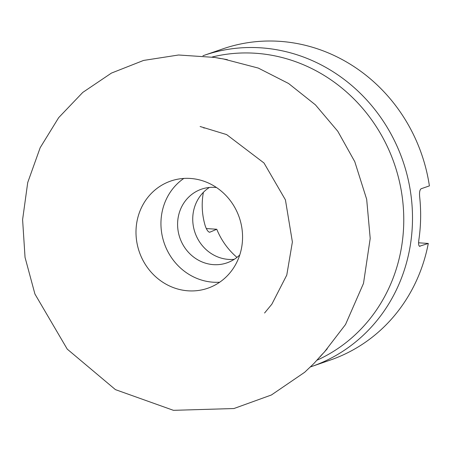 <?xml version="1.0" encoding="UTF-8"?>
<svg xmlns="http://www.w3.org/2000/svg" width="452" height="452" viewBox="0 0 452 452"><rect width="100%" height="100%" fill="white"/><g stroke="black" fill="none" stroke-linecap="round" stroke-linejoin="round"><path stroke-width="0.68" d="M206.281 228.554L216.779 229.26L209.841 232.192C208.265 232.192 206.728 230.079 205.231 225.853A67.828 63.235 70.9 0 1 203.4 192.32M216.779 229.26A69.45 64.749 -109.1 0 0 236.967 257.38M209.525 232.243L209.157 232.147M209.378 187.461A38.979 36.346 -109.1 0 0 194.145 229.802A38.979 36.346 -109.1 0 0 228.627 259.414A38.979 36.346 -109.1 0 0 234.221 259.335M216.491 187.518A38.979 36.346 -109.1 0 0 201.496 189.173A38.979 36.346 -109.1 0 0 178.105 230.808A38.979 36.346 -109.1 0 0 213.491 264.646A38.979 36.346 -109.1 0 0 226.966 262.861A38.979 36.346 -109.1 0 0 239.78 254.9M190.36 178.45A56.703 52.861 70.9 0 1 241.82 227.667A56.703 52.861 70.9 0 1 207.801 288.229A56.703 52.861 70.9 0 1 188.201 290.828A56.703 52.861 70.9 0 1 136.736 241.605A56.703 52.861 70.9 0 1 170.754 181.049A56.703 52.861 70.9 0 1 190.36 178.45M310.338 366.956L311.575 366.538A164.613 153.471 70.9 0 0 402.851 160.822A164.613 153.471 70.9 0 0 204.033 55.376L222.836 48.878A164.613 153.471 70.9 0 1 429.4 185.891L421.162 188.738C419.784 189.693 419.281 192.332 419.648 196.665A164.613 153.471 70.9 0 1 418.818 240.181C418.281 244.346 418.693 246.385 420.061 246.295L419.727 246.346M419.433 246.255L428.293 243.453L418.586 242.797M428.293 243.453A164.613 153.471 70.9 0 1 330.378 360.035L311.575 366.538M183.817 178.433A56.703 52.861 -109.1 0 0 163.223 239.961A56.703 52.861 -109.1 0 0 213.152 282.206A56.703 52.861 -109.1 0 0 219.689 282.217M204.298 128.035L203.801 128.018M316.993 360.21A160.991 150.098 -109.1 0 0 394.336 163.771A160.991 150.098 -109.1 0 0 212.208 57.003M204.033 55.376L202.937 55.76M264.573 313.01L271.867 304.173L286.777 275.087L292.387 241.978L285.427 199.874L264.013 163.008L226.621 134.589L200.112 126.503M324.22 352.255L345.537 324.491L363.504 283.387L370.205 238.453L366.679 199.304L354.78 161.686L337.785 131.272L315.417 104.841L288.568 83.484L258.284 68.071L222.791 58.8M227.373 59.675L216.468 57.749M220.616 58.574L214.706 57.427L178.591 54.997L143.55 60.438L111.435 73.088L82.761 92.428L58.681 117.644L40.177 147.697L27.719 182.552L22.6 219.666L25.041 257.374L34.923 294.015L67.246 349.13L115.446 389.635L173.449 410.331L233.927 408.535L271.415 394.98L304.693 372.262L313.874 363.532L322.615 353.814M319.88 357.001L327.276 348.741"/></g></svg>
